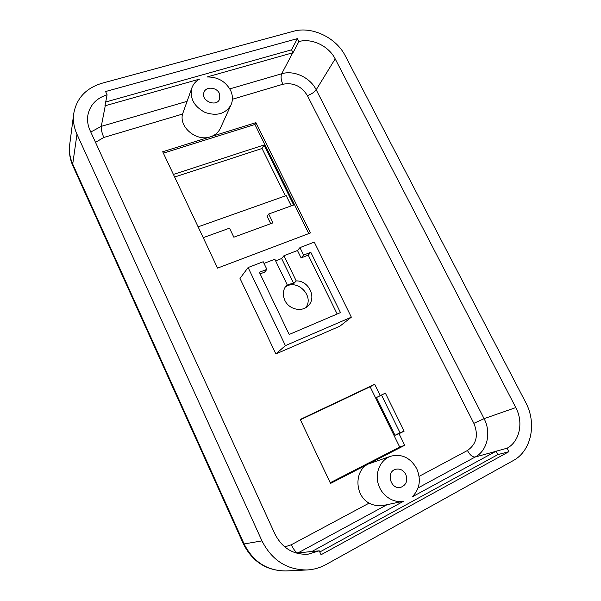 <?xml version="1.0" encoding="UTF-8"?>
<svg xmlns="http://www.w3.org/2000/svg" width="601" height="601" viewBox="0 0 601 601"><rect width="100%" height="100%" fill="white"/><g stroke="black" fill="none" stroke-linecap="round" stroke-linejoin="round"><path stroke-width="0.9" d="M405.773 474.332C403.331 470.072 399.965 468.389 395.661 469.291C385.519 471.793 390.755 490.273 400.829 487.306C406.329 484.977 407.974 480.657 405.773 474.332M219.35 93.38C216.615 87.085 205.97 86.259 203.994 92.238C200.283 100.607 216.465 107.677 219.628 99.112L219.35 93.38M285.107 287.165C296.691 278.12 314.706 295.91 305.804 307.614M281.629 258.535L283.957 255.718L296.218 280.93L293.769 283.544L281.629 258.535L275.626 260.849M286.264 285.505L287.113 284.581L274.837 259.226L264.004 263.403M293.769 283.544C290.651 283.589 287.924 284.543 285.58 286.414M287.113 284.581L286.677 285.032C282.988 289.472 282.38 294.58 284.851 300.365C288.841 309.335 301.612 312.407 307.915 306.014C317.185 298.096 308.809 280.299 296.218 280.93M260.12 273.883L264.643 272.125L266.874 269.361L259.354 272.283L289.179 334.472L340.482 312.595L310.8 252.292L303.61 255.079L299.952 247.612L314.27 242.113L351.345 317.17L285.407 345.62L248.108 267.528L263.2 261.736L266.874 269.361M283.957 255.718L297.48 250.512L301.101 257.912L308.238 255.132L337.161 314.007M404.728 445.288L330.535 483.422L300.245 419.468L374.701 384.257L380.275 395.586L385.376 393.137L404.127 431.157L399.041 433.727L404.728 445.288L399.71 447.061L370.126 386.774L300.387 419.768M162.713 151.737L255.898 122.619L310.409 232.955L217.562 268.106L162.713 151.737M390.808 456.204L368.368 463.98C354.244 470.335 354.47 495.216 369.074 503.142C374.243 505.757 379.644 506.395 385.279 505.058L403.684 501.181C393.182 503.488 381.395 495.457 378.187 483.752C374.851 472.078 380.741 459.502 390.808 456.204C401.753 453.567 410.37 457.684 416.673 468.555C421.316 479.59 419.814 489.041 412.166 496.914L496.08 451.223L507.131 448.203L508.912 451.682L497.816 454.626L496.08 451.223M191.959 87.671L182.554 114.062C178.888 127.307 196.647 141.828 210.373 136.84C215.045 135.3 218.358 132.475 220.312 128.366L231.039 104.844C225.593 113.889 216.916 116.414 205.001 112.41C193.86 106.369 189.518 98.121 191.959 87.671C193.372 83.922 195.911 81.06 199.585 79.092L104.957 105.821L107.091 94.793L105.573 91.532L297.397 38.622L298.9 41.552L293.018 52.708L291.545 49.823L105.693 102.005M351.345 317.17L339.888 326.185L275.874 353.944L239.994 278.413L248.108 267.528M301.101 257.912L303.61 255.079M297.48 250.512L299.952 247.612M308.238 255.132L310.8 252.292M275.874 353.944L285.407 345.62M376.459 397.539L381.515 395.105L400.048 432.75L395 435.297L376.459 397.539L380.275 395.586M381.515 395.105L385.376 393.137M400.048 432.75L404.127 431.157M395 435.297L399.041 433.727M330.212 482.746L399.71 447.061M370.126 386.774L374.701 384.257M308.779 233.571L254.922 124.467L163.374 153.142M255.898 122.619L254.922 124.467M203.213 237.658L229.529 228.162L233.842 237.192L272.997 222.851L268.692 214.024L293.679 205.009L264.049 144.976L173.411 174.44M285.392 195.881L262.044 148.485L174.628 177.025M262.044 148.485L264.049 144.976M198.112 226.84L286.189 195.595L291.26 205.88M268.692 214.024L267.114 216.307L270.705 223.692M297.397 38.622L291.545 49.823M293.018 52.708L207.052 76.981C217.517 76.808 225.315 81.195 230.461 90.135C232.865 95.236 233.06 100.142 231.039 104.844M508.912 451.682L321.069 554.746L319.244 550.809L311.671 551.62L403.684 501.181M319.792 551.988L497.816 454.626M298.9 41.552C311.814 37.863 328.822 46.059 335.185 58.875L515.793 407.576C523.681 422.157 519.797 441.427 507.131 448.203M319.244 550.809L307.99 554.227C293.28 554.866 282.267 548.142 274.957 534.071L90.052 130.44C87.799 125.429 87.062 120.38 87.844 115.309C89.932 105.07 96.348 98.233 107.091 94.793M76.973 134.263C73.938 127.487 72.849 120.651 73.713 113.769C76.477 98.324 85.928 88.144 102.065 83.223L293.348 31.297C311.844 25.911 336.199 37.6 345.327 55.916L525.665 402.392C536.993 423.202 531.502 450.93 513.164 460.629L326.02 564.542C320.078 567.817 313.722 569.628 306.953 569.973C286.827 569.898 271.832 560.2 261.968 540.892L76.973 134.263L72.713 164.073C69.881 157.702 68.875 151.264 69.686 144.751C68.799 152.008 69.874 159.07 72.916 165.936L72.713 164.073L244.111 543.95L243.382 543.867M284.776 546.94L291.312 544.754L369.074 503.142M182.554 114.062L103.823 137.456L95.506 142.354M419.1 476.368L467.42 450.51C476.525 444.154 478.674 435.094 473.858 423.322L307.389 95.597C301.447 86.071 293.273 82.284 282.853 84.26L232.407 99.248M495.833 451.366L475.166 457.023L418.093 487.907M473.858 423.322L484.09 418.664C491.46 432.457 487.411 450.727 475.166 457.023C472.544 457.203 469.959 455.032 467.42 450.51M282.853 84.26C280.998 80.083 280.607 76.582 281.689 73.758C293.964 69.919 310.229 77.537 316.194 89.774L484.09 418.664L515.793 407.576M105.265 105.731L101.276 126.36L187.016 101.359M90.781 132.025L101.276 126.36C101.013 129.177 101.862 132.874 103.823 137.456M387.119 504.675L297.886 552.965L311.972 551.455M335.185 58.875L316.194 89.774C314.368 92.231 311.438 94.169 307.389 95.597M229.792 88.888L281.689 73.758L292.755 52.775M291.312 544.754C293.829 549.877 296.023 552.62 297.886 552.965L297.164 553.348M72.991 166.101L243.397 543.905C252.435 561.807 266.619 570.822 285.963 570.942C267.16 570.875 253.201 561.882 244.111 543.95L261.968 540.892M73.713 113.769L69.686 144.751M306.953 569.973L285.963 570.942"/></g></svg>
